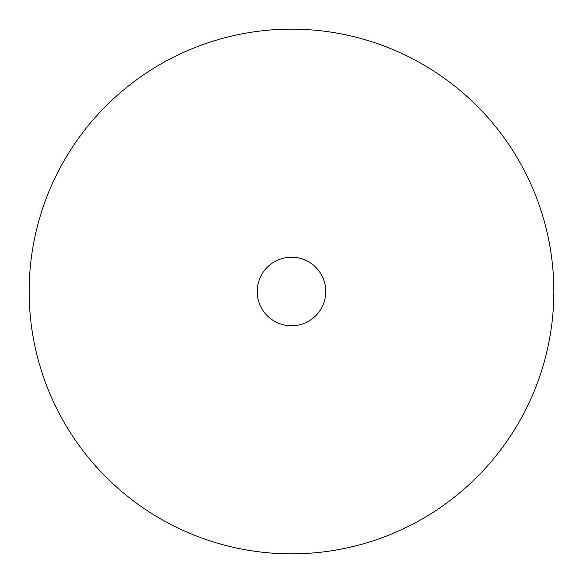 <?xml version="1.0" encoding="UTF-8"?>
<svg xmlns="http://www.w3.org/2000/svg" width="583" height="583" viewBox="0 0 583 583"><rect width="100%" height="100%" fill="white"/><g stroke="black" fill="none" stroke-linecap="round" stroke-linejoin="round"><path stroke-width="0.87" d="M553.85 291.5A262.35 262.35 0 0 0 291.5 29.15A262.35 262.35 0 0 0 29.15 291.5A262.35 262.35 0 0 0 291.5 553.85A262.35 262.35 0 0 0 553.85 291.5M325.78 291.5A34.28 34.28 0 0 1 291.5 325.78A34.28 34.28 0 0 1 257.22 291.5A34.28 34.28 0 0 1 291.5 257.22A34.28 34.28 0 0 1 325.78 291.5"/></g></svg>
